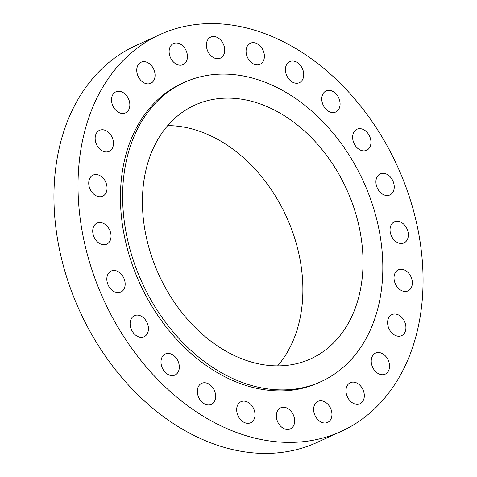 <?xml version="1.0" encoding="UTF-8"?>
<svg xmlns="http://www.w3.org/2000/svg" width="477" height="477" viewBox="0 0 477 477"><rect width="100%" height="100%" fill="white"/><g stroke="black" fill="none" stroke-linecap="round" stroke-linejoin="round"><path stroke-width="0.72" d="M106.067 182.959A11.585 8.568 65.4 0 0 93.075 175.089A11.585 8.568 65.4 0 0 89.718 188.284A11.585 8.568 65.4 0 0 102.71 196.16A11.585 8.568 65.4 0 0 106.067 182.959M328.552 436.324A218.138 161.339 65.4 0 0 341.288 431.357A218.138 161.339 65.4 0 0 400.96 174.326A218.138 161.339 65.4 0 0 172.519 29.663A218.138 161.339 65.4 0 0 159.789 34.63A218.138 161.339 65.4 0 0 100.11 291.656A218.138 161.339 65.4 0 0 328.552 436.324M159.789 34.63L135.712 45.643A218.138 161.339 65.4 0 0 76.04 302.674A218.138 161.339 65.4 0 0 304.481 447.337A218.138 161.339 65.4 0 0 317.211 442.37L341.288 431.357M202.844 101.995A139.463 103.151 65.4 0 0 194.705 105.173A139.463 103.151 65.4 0 0 156.551 269.499A139.463 103.151 65.4 0 0 302.603 361.989A139.463 103.151 65.4 0 0 310.748 358.811A139.463 103.151 65.4 0 0 348.896 194.485A139.463 103.151 65.4 0 0 202.844 101.995M277.614 365.877A139.463 103.151 65.4 0 0 286.385 216.594A139.463 103.151 65.4 0 0 167.695 125.618M311.559 385.321A164.493 121.665 65.4 0 0 321.158 381.576A164.493 121.665 65.4 0 0 366.163 187.753A164.493 121.665 65.4 0 0 193.895 78.663A164.493 121.665 65.4 0 0 184.289 82.408A164.493 121.665 65.4 0 0 139.29 276.231A164.493 121.665 65.4 0 0 311.559 385.321M184.289 82.408L182.101 83.409A164.493 121.665 65.4 0 0 137.102 277.232A164.493 121.665 65.4 0 0 309.37 386.322A164.493 121.665 65.4 0 0 318.97 382.578L321.158 381.576M108.702 228.256A11.585 8.568 65.4 0 0 97.058 223.087A11.585 8.568 65.4 0 0 95.06 238.989A11.585 8.568 65.4 0 0 106.699 244.158A11.585 8.568 65.4 0 0 108.702 228.256M121.003 273.876A11.585 8.568 65.4 0 0 111.177 271.043A11.585 8.568 65.4 0 0 110.992 289.289A11.585 8.568 65.4 0 0 120.818 292.115A11.585 8.568 65.4 0 0 121.003 273.876M142.128 316.71A11.585 8.568 65.4 0 0 134.46 315.691A11.585 8.568 65.4 0 0 130.185 325.022A11.585 8.568 65.4 0 0 136.434 335.748A11.585 8.568 65.4 0 0 144.102 336.762A11.585 8.568 65.4 0 0 148.383 327.437A11.585 8.568 65.4 0 0 142.128 316.71M170.647 353.839A11.585 8.568 65.4 0 0 165.328 353.988A11.585 8.568 65.4 0 0 161.274 364.768A11.585 8.568 65.4 0 0 169.651 375.202A11.585 8.568 65.4 0 0 174.97 375.059A11.585 8.568 65.4 0 0 179.03 364.273A11.585 8.568 65.4 0 0 170.647 353.839M204.609 382.733A11.585 8.568 65.4 0 0 201.676 383.317A11.585 8.568 65.4 0 0 197.991 395.546A11.585 8.568 65.4 0 0 208.383 404.973A11.585 8.568 65.4 0 0 211.317 404.389A11.585 8.568 65.4 0 0 215.002 392.154A11.585 8.568 65.4 0 0 204.609 382.733M241.702 401.419A11.585 8.568 65.4 0 0 241.022 401.682A11.585 8.568 65.4 0 0 237.856 415.336A11.585 8.568 65.4 0 0 249.99 423.016A11.585 8.568 65.4 0 0 250.663 422.753A11.585 8.568 65.4 0 0 253.836 409.105A11.585 8.568 65.4 0 0 241.702 401.419M279.391 408.628A11.585 8.568 65.4 0 0 278.174 422.855A11.585 8.568 65.4 0 0 290.332 428.906A11.585 8.568 65.4 0 0 291.626 428.113A11.585 8.568 65.4 0 0 292.848 413.887A11.585 8.568 65.4 0 0 280.691 407.835A11.585 8.568 65.4 0 0 279.391 408.628M315.118 403.87A11.585 8.568 65.4 0 0 316.239 417.667A11.585 8.568 65.4 0 0 327.616 422.425A11.585 8.568 65.4 0 0 330.472 419.915A11.585 8.568 65.4 0 0 329.351 406.118A11.585 8.568 65.4 0 0 317.974 401.354A11.585 8.568 65.4 0 0 315.118 403.87M346.445 387.467A11.585 8.568 65.4 0 0 349.492 400.185A11.585 8.568 65.4 0 0 359.974 403.757A11.585 8.568 65.4 0 0 363.862 398.975A11.585 8.568 65.4 0 0 360.821 386.257A11.585 8.568 65.4 0 0 350.333 382.685A11.585 8.568 65.4 0 0 346.445 387.467M371.237 360.534A11.585 8.568 65.4 0 0 375.709 371.666A11.585 8.568 65.4 0 0 385.207 374.165A11.585 8.568 65.4 0 0 389.536 366.724A11.585 8.568 65.4 0 0 385.058 355.592A11.585 8.568 65.4 0 0 375.566 353.093A11.585 8.568 65.4 0 0 371.237 360.534M387.801 324.915A11.585 8.568 65.4 0 0 401.586 335.671A11.585 8.568 65.4 0 0 405.73 325.362A11.585 8.568 65.4 0 0 391.945 314.599A11.585 8.568 65.4 0 0 387.801 324.915M395.01 283.022A11.585 8.568 65.4 0 0 408.002 290.898A11.585 8.568 65.4 0 0 411.353 277.703A11.585 8.568 65.4 0 0 398.361 269.827A11.585 8.568 65.4 0 0 395.01 283.022M392.374 237.731A11.585 8.568 65.4 0 0 404.013 242.9A11.585 8.568 65.4 0 0 406.016 226.998A11.585 8.568 65.4 0 0 394.378 221.829A11.585 8.568 65.4 0 0 392.374 237.731M380.074 192.112A11.585 8.568 65.4 0 0 389.9 194.938A11.585 8.568 65.4 0 0 390.085 176.699A11.585 8.568 65.4 0 0 380.258 173.867A11.585 8.568 65.4 0 0 380.074 192.112M358.942 149.277A11.585 8.568 65.4 0 0 366.61 150.291A11.585 8.568 65.4 0 0 370.891 140.965A11.585 8.568 65.4 0 0 364.643 130.239A11.585 8.568 65.4 0 0 356.969 129.219A11.585 8.568 65.4 0 0 352.694 138.551A11.585 8.568 65.4 0 0 358.942 149.277M330.424 112.149A11.585 8.568 65.4 0 0 335.742 112A11.585 8.568 65.4 0 0 339.803 101.219A11.585 8.568 65.4 0 0 331.42 90.779A11.585 8.568 65.4 0 0 326.101 90.928A11.585 8.568 65.4 0 0 322.047 101.708A11.585 8.568 65.4 0 0 330.424 112.149M296.467 83.254A11.585 8.568 65.4 0 0 299.395 82.67A11.585 8.568 65.4 0 0 303.086 70.441A11.585 8.568 65.4 0 0 292.687 61.014A11.585 8.568 65.4 0 0 289.76 61.599A11.585 8.568 65.4 0 0 286.069 73.834A11.585 8.568 65.4 0 0 296.467 83.254M259.375 64.568A11.585 8.568 65.4 0 0 260.048 64.306A11.585 8.568 65.4 0 0 263.221 50.651A11.585 8.568 65.4 0 0 251.087 42.966A11.585 8.568 65.4 0 0 250.407 43.234A11.585 8.568 65.4 0 0 247.241 56.882A11.585 8.568 65.4 0 0 259.375 64.568M221.68 57.359A11.585 8.568 65.4 0 0 222.896 43.133A11.585 8.568 65.4 0 0 210.745 37.081A11.585 8.568 65.4 0 0 209.445 37.874A11.585 8.568 65.4 0 0 208.228 52.1A11.585 8.568 65.4 0 0 220.386 58.152A11.585 8.568 65.4 0 0 221.68 57.359M185.952 62.117A11.585 8.568 65.4 0 0 184.837 48.32A11.585 8.568 65.4 0 0 173.461 43.556A11.585 8.568 65.4 0 0 170.605 46.072A11.585 8.568 65.4 0 0 171.72 59.869A11.585 8.568 65.4 0 0 183.096 64.628A11.585 8.568 65.4 0 0 185.952 62.117M154.626 78.52A11.585 8.568 65.4 0 0 151.585 65.802A11.585 8.568 65.4 0 0 141.097 62.231A11.585 8.568 65.4 0 0 137.209 67.013A11.585 8.568 65.4 0 0 140.256 79.731A11.585 8.568 65.4 0 0 150.738 83.302A11.585 8.568 65.4 0 0 154.626 78.52M129.839 105.453A11.585 8.568 65.4 0 0 125.368 94.321A11.585 8.568 65.4 0 0 115.869 91.822A11.585 8.568 65.4 0 0 111.54 99.264A11.585 8.568 65.4 0 0 116.012 110.396A11.585 8.568 65.4 0 0 125.511 112.894A11.585 8.568 65.4 0 0 129.839 105.453M113.276 141.073A11.585 8.568 65.4 0 0 99.49 130.316A11.585 8.568 65.4 0 0 95.34 140.626A11.585 8.568 65.4 0 0 109.126 151.388A11.585 8.568 65.4 0 0 113.276 141.073"/></g></svg>
